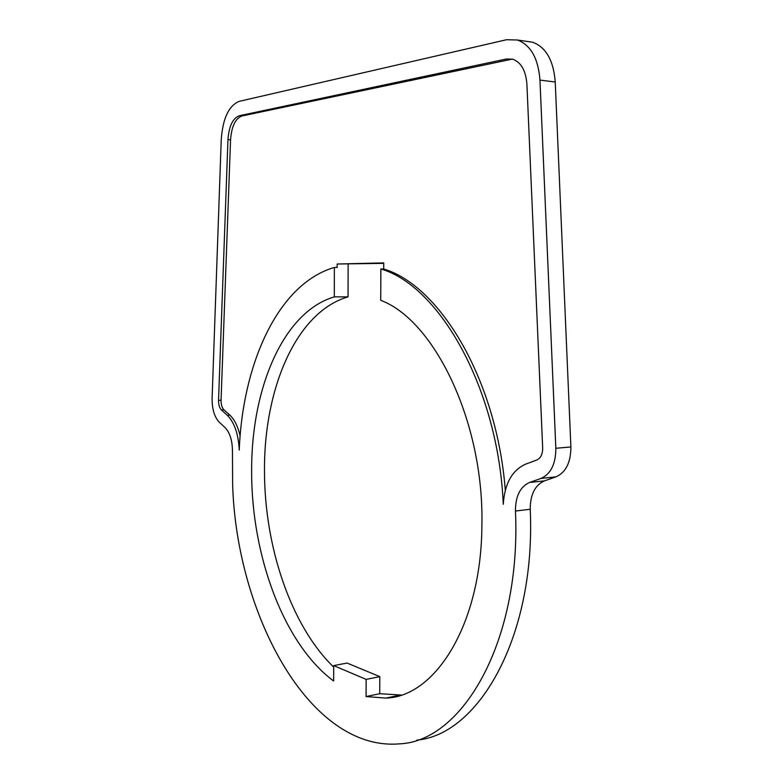 <?xml version="1.0" encoding="UTF-8"?>
<svg xmlns="http://www.w3.org/2000/svg" width="783" height="783" viewBox="0 0 783 783"><rect width="100%" height="100%" fill="white"/><g stroke="black" fill="none" stroke-linecap="round" stroke-linejoin="round"><path stroke-width="1.17" d="M333.685 665.599L366.15 679.38L379.804 676.649L347.084 663.054L333.685 665.599L333.656 681.024C283.583 643.939 251.617 555.362 251.646 472.629C250.814 389.856 282.624 312.104 334.312 296.874L334.361 267.434L337.13 267.473L337.14 264.018L383.748 262.892L383.719 269.019L380.871 268.98L380.714 300.31C434.183 320.178 484.276 422.047 481.888 525.54C481.437 624.296 435.309 696.782 385.941 698.093L366.082 696.557L379.726 693.709L401.239 695.03M505.299 490.305C496.725 379.275 439.606 285.433 383.719 269.019M240.127 435.984C237.905 426.412 234.479 419.453 229.84 415.107L223.938 409.793C221.99 407.757 221.031 404.576 221.06 400.26L230.554 139.824C231.562 126.503 235.331 118.566 241.869 115.992L512.395 59.107M383.748 263.352L337.14 264.018M219.25 422.194C214.415 417.026 212.036 409.049 212.105 398.283L221.237 139.648C222.773 118.458 228.753 105.695 239.177 101.359L506.621 39.718L517.426 40.011C530.747 45.003 538.254 58.363 539.957 80.101L555.842 448.277C555.793 463.928 550.85 473.979 541.024 478.423L529.514 482.475C520.137 486.762 515.449 496.295 515.449 511.054C521.419 641.14 462.489 741.452 399.536 743.85C309.109 751.592 236.349 613.304 232.639 484.579L232.463 451.85C232.473 440.907 230.016 432.823 225.103 427.587L219.25 422.194M526.646 41.352L532.626 42.213C545.996 47.195 553.532 60.448 555.235 81.99L570.895 446.956C570.827 462.459 565.855 472.433 555.969 476.857L544.41 480.889C534.975 485.157 530.257 494.611 530.238 509.253C535.993 635.649 479.02 734.689 416.82 740.121M379.804 676.649L379.726 693.709M366.15 679.38L366.082 696.557M334.361 267.434C278.259 283.789 242.701 363.097 239.236 450.088C238.433 434.125 234.45 422.517 227.285 415.254L221.403 409.94C219.465 407.894 218.506 404.713 218.535 400.387L227.961 139.628C228.959 126.288 232.717 118.341 239.246 115.757L506.366 58.999L512.718 59.195C521.116 62.278 525.843 70.627 526.91 84.241L542.678 448.023C542.678 454.16 540.75 458.143 536.884 459.973L525.462 464.211C512.053 470.319 504.653 483.679 503.263 504.281C498.311 388.133 439.146 285.756 380.871 268.98M334.312 296.874L348.053 296.865C295.935 311.986 263.724 389.249 264.497 471.503C264.517 546.201 290.689 625.519 333.675 667.096M348.141 264.204L348.053 296.865M555.235 81.99L539.957 80.101M570.895 446.956L555.842 448.277M555.969 476.857L541.024 478.423M544.41 480.889L529.514 482.475M509.41 59.41L506.366 58.999M241.869 115.992L239.246 115.757M230.554 139.824L227.961 139.628M221.06 400.26L218.535 400.387M223.938 409.793L221.403 409.94M229.84 415.107L227.285 415.254M530.238 509.253L515.449 511.054M532.626 42.213L517.426 40.011M385.941 698.093L399.731 695.167"/></g></svg>
